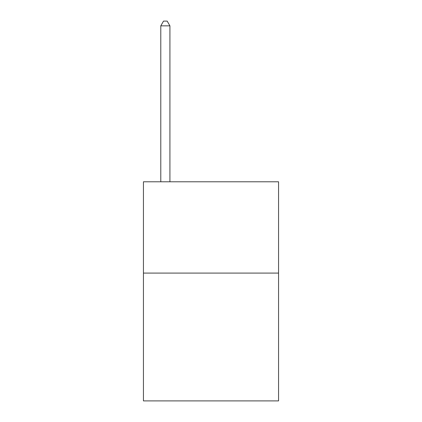 <?xml version="1.0" encoding="UTF-8"?>
<svg xmlns="http://www.w3.org/2000/svg" width="422" height="422" viewBox="0 0 422 422"><rect width="100%" height="100%" fill="white"/><g stroke="black" fill="none" stroke-linecap="round" stroke-linejoin="round"><path stroke-width="0.63" d="M278.562 273.081L278.562 400.9L143.438 400.9L143.438 181.787L278.562 181.787L278.562 273.081L143.438 273.081M169.918 181.787L169.918 25.848L160.787 25.848L160.787 181.787M160.787 25.848L163.525 21.1L167.175 21.1L169.918 25.848"/></g></svg>
